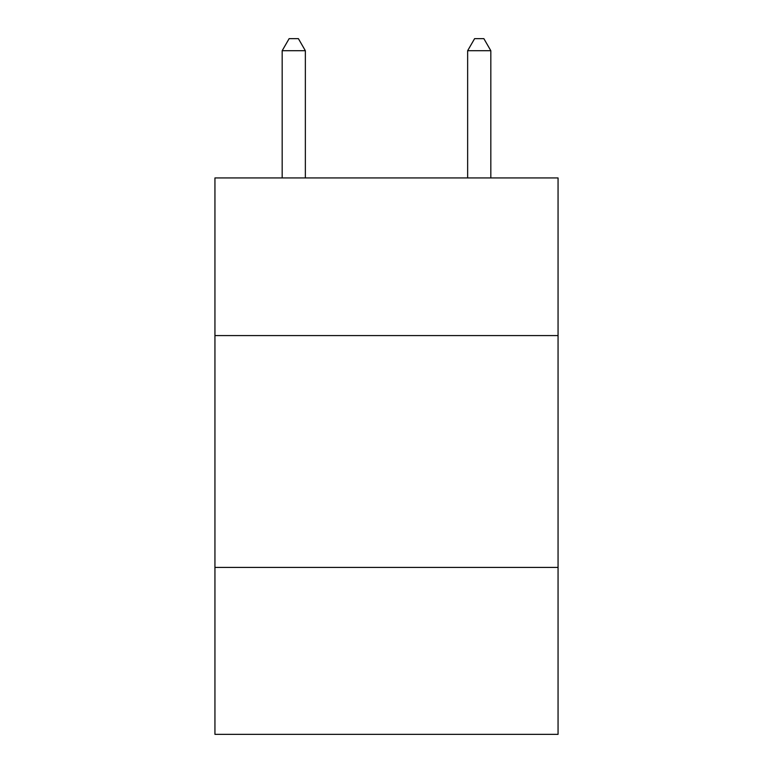 <?xml version="1.0" encoding="UTF-8"?>
<svg xmlns="http://www.w3.org/2000/svg" width="773" height="773" viewBox="0 0 773 773"><rect width="100%" height="100%" fill="white"/><g stroke="black" fill="none" stroke-linecap="round" stroke-linejoin="round"><path stroke-width="1.16" d="M558.058 335.588L558.058 177.935L214.942 177.935L214.942 335.588L558.058 335.588L558.058 734.35L214.942 734.35L214.942 335.588M558.058 567.43L214.942 567.43M490.826 177.935L490.826 50.709L467.646 50.709L467.646 177.935M467.646 50.709L474.603 38.65L483.869 38.65L490.826 50.709M305.354 177.935L305.354 50.709L282.174 50.709L282.174 177.935M282.174 50.709L289.131 38.65L298.397 38.65L305.354 50.709"/></g></svg>
